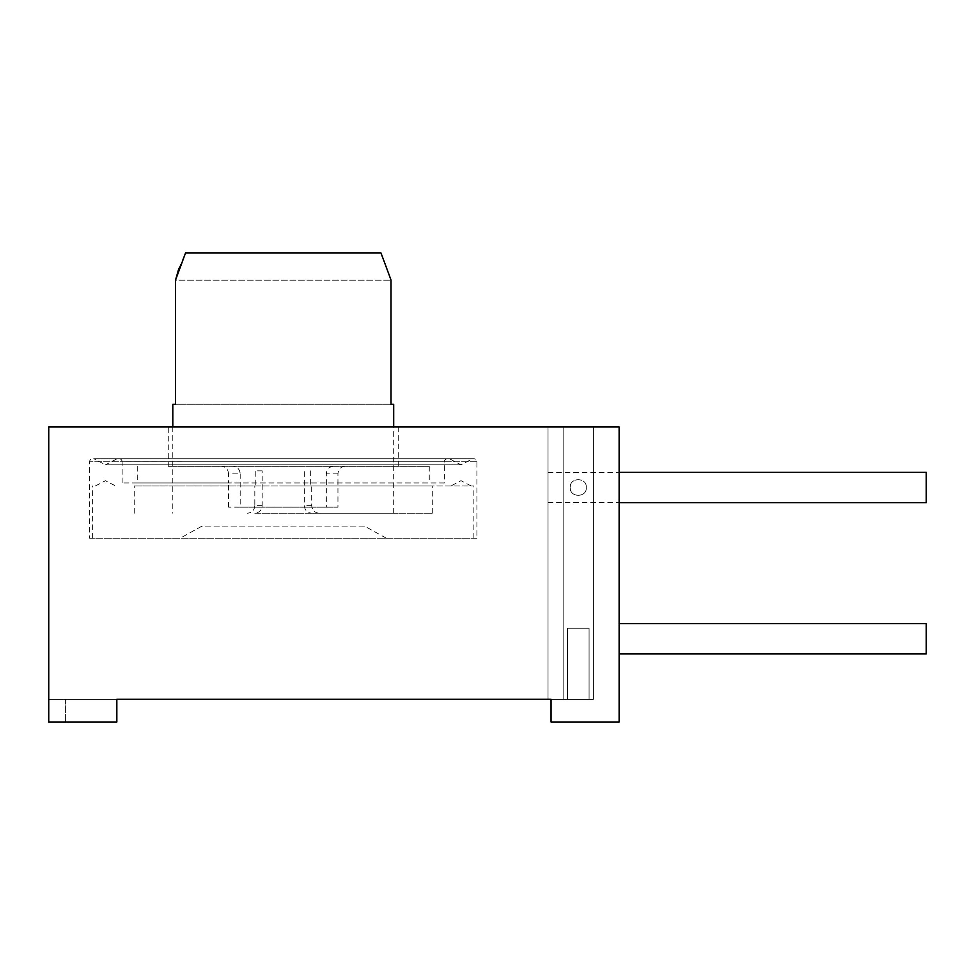 <?xml version="1.0" encoding="UTF-8"?>
<svg xmlns="http://www.w3.org/2000/svg" width="975" height="975" viewBox="0 0 975 975"><rect width="100%" height="100%" fill="white"/><g stroke="black" fill="none" stroke-linecap="round" stroke-linejoin="round"><path stroke-width="0.73" stroke-dasharray="4.88 3.66" d="M593.409 426.977L593.409 699.307L593.409 426.977L593.409 699.307L593.409 426.977L593.409 699.307L593.409 426.977L593.409 699.307L593.409 426.977L593.409 699.307L567.474 699.307L593.409 699.307L567.474 699.307L567.474 628.205L589.083 628.205L567.474 628.205L567.474 699.307L567.474 628.205L589.083 628.205L567.474 628.205L567.474 699.307L548.023 699.307L593.409 699.307L593.409 426.977L619.125 426.977L619.125 722L551.046 722L619.125 722L551.046 722L551.046 699.307L551.046 722L551.046 699.307L548.023 699.307L593.409 699.307L551.046 699.307L567.474 699.307L567.474 628.205L589.083 628.205L589.083 699.307L593.409 699.307L593.409 426.977L548.023 426.977L593.409 426.977L548.023 426.977L563.148 426.977L548.023 426.977L548.023 699.307L548.023 426.977L548.023 699.307L548.023 426.977L548.023 699.307L548.023 426.977L619.125 426.977L48.75 426.977L48.75 722L116.829 722L48.75 722L48.75 699.307L116.829 699.307L48.75 699.307L48.75 722L116.829 722L116.829 699.307M168.273 426.977L398.239 426.977L168.273 426.977L168.273 466.318L429.256 466.318L168.273 466.318M398.239 426.977L398.239 466.318M221.618 466.318L233.257 466.318C237.437 466.769 239.74 469.292 240.179 473.887L228.552 473.887C228.113 469.268 225.798 466.745 221.618 466.318M240.179 507.171L337.947 507.171L228.564 507.171L240.179 507.171L240.179 473.887M228.564 507.171L228.564 482.966L137.256 482.966L429.256 482.966L228.564 482.966L228.552 473.887M333.243 466.318C329.062 466.757 326.759 469.28 326.332 473.887L326.332 507.171M344.894 466.318C340.677 466.781 338.362 469.304 337.947 473.887L337.947 507.171M444.381 482.966L122.131 482.966L444.381 482.966L444.381 461.784A3.022 3.022 -90 0 1 447.403 458.75L119.108 458.75L447.403 458.75M119.108 458.75A3.022 3.022 90 0 1 122.131 461.772L444.381 461.784L122.131 461.772L122.131 482.966M449.402 458.75L117.11 458.75L449.402 458.75L461.029 464.807L105.483 464.807L117.11 458.75M461.029 464.807L105.483 464.807L93.856 458.75L472.643 458.75L461.029 464.807M472.643 458.75L93.856 458.75M473.887 458.75L92.625 458.75L473.887 458.75A3.022 3.022 -90 0 1 476.909 461.784L476.909 538.188L89.602 538.188L89.602 461.784A3.022 3.022 90 0 1 92.625 458.75M89.602 538.188L476.909 538.188M283.25 538.188L473.887 538.188L283.25 538.188M283.25 485.989L473.887 485.989L283.25 485.989M386.307 538.188L364.443 526.086L202.069 526.086L180.192 538.188M364.443 526.086L202.069 526.086M255.828 485.989L432.278 485.989L134.233 485.989L255.828 485.989L255.828 470.852L262.178 470.852L262.178 505.659C261.727 510.266 259.265 512.789 254.804 513.216L432.278 513.216L254.804 513.216M262.178 470.852L255.828 470.852M310.684 470.852L310.684 485.989M262.178 505.659L254.816 505.659L254.816 485.989M172.807 404.284L393.693 404.284M311.707 513.216L393.693 513.216L311.707 513.216C307.235 512.777 304.785 510.254 304.334 505.659L304.334 470.852M178.839 268.454L185.518 253L380.981 253L185.518 253L380.981 253L391.012 280.227L391.012 404.284L175.5 404.284L175.5 280.227L391.012 280.227L175.5 280.227M319.081 513.216C314.633 512.777 312.171 510.254 311.695 505.659L311.695 485.989M254.816 505.659C254.377 510.254 251.903 512.777 247.431 513.216M548.023 638.796L548.023 623.659L548.023 638.796M548.023 487.5L548.023 472.375L548.023 487.5M619.125 653.92L926.25 653.92L926.25 623.659L926.25 653.92L926.25 623.659L619.125 623.659M586.243 487.5C587.182 497.823 569.437 497.92 570.302 487.5C569.437 497.92 587.169 497.835 586.243 487.5C587.182 477.177 569.437 477.08 570.302 487.5C569.437 477.08 587.169 477.165 586.243 487.5M926.25 502.625L926.25 472.375M548.023 699.307L563.148 699.307L563.148 426.977L563.148 699.307L563.148 426.977L563.148 699.307L563.148 426.977L563.148 699.307L563.148 426.977L563.148 699.307L563.148 426.977L563.148 699.307L563.148 426.977L563.148 699.307L563.148 426.977L563.148 699.307L589.083 699.307L589.083 628.205L589.083 699.307L589.083 628.205L589.083 699.307L589.083 628.205L567.474 628.205L589.083 628.205L567.474 628.205L589.083 628.205L567.474 628.205L589.083 628.205L567.474 628.205L567.474 699.307L593.409 699.307M619.125 722L619.125 426.977L619.125 722M65.398 699.307L65.398 722L65.398 699.307M337.947 473.887L326.332 473.887M476.909 461.784L89.602 461.784L476.909 461.784M311.695 505.659L304.334 505.659M563.148 426.977L563.148 699.307L563.148 426.977M137.256 466.318L137.256 482.966M429.256 466.318L429.256 482.966M473.887 538.188L473.887 485.989M92.625 538.188L92.625 485.989M95.318 485.989L105.483 480.687L115.659 485.989M471.193 485.989L461.029 480.687L450.852 485.989M172.807 426.977L172.807 513.216M393.693 513.216L393.693 426.977M134.233 513.216L134.233 485.989M432.278 513.216L432.278 485.989M548.023 502.625L619.125 502.625M548.023 472.375L619.125 472.375"/><path stroke-width="1.46" d="M48.75 426.977L619.125 426.977L619.125 722L551.046 722L551.046 699.307L116.829 699.307L116.829 722L48.75 722L48.75 426.977M390.853 279.557L380.993 253L185.518 253L175.5 280.227L175.5 404.284L172.807 404.284L172.807 426.977M175.5 280.227L178.839 268.454M393.693 426.977L393.693 404.284L391.012 404.284L391.012 280.227M619.125 623.659L926.25 623.659L926.25 653.92L619.125 653.92M619.125 472.375L926.25 472.375L926.25 502.625L619.125 502.625M548.023 699.307L116.829 699.307"/></g></svg>
